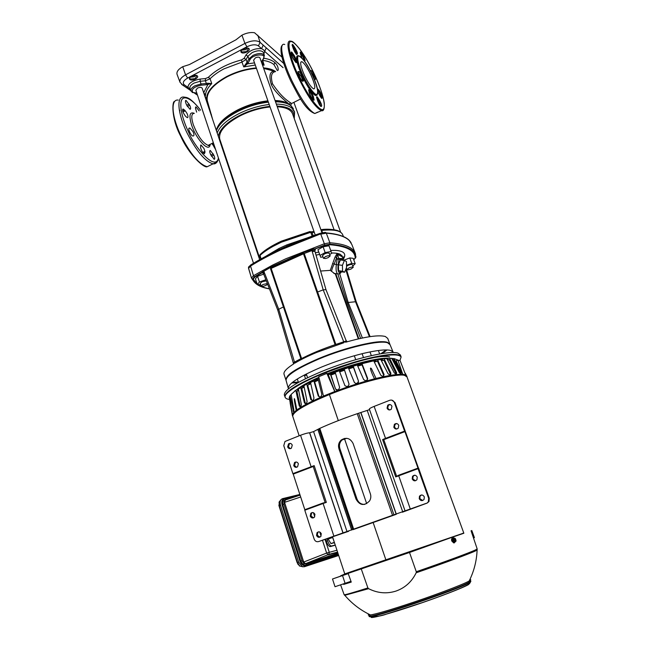 <?xml version="1.0" encoding="UTF-8"?>
<svg xmlns="http://www.w3.org/2000/svg" width="650" height="650" viewBox="0 0 650 650"><rect width="100%" height="100%" fill="white"/><g stroke="black" fill="none" stroke-linecap="round" stroke-linejoin="round"><path stroke-width="0.97" d="M210.161 144.341C209.625 153.376 196.268 139.701 191.547 124.857L191.449 124.572C188.784 115.261 189.727 111.516 194.293 113.352M293.93 117.683C294.458 114.433 293.532 111.857 291.143 109.964L291.037 109.874C288.364 107.624 283.701 106.348 277.03 106.064M294.556 362.562L293.922 363.732L293.418 363.285M275.373 71.638C271.383 72.28 270.441 76.343 272.529 83.842C278.395 92.609 284.294 98.857 290.241 102.578L291.533 103.545M290.696 105.365L289.494 104.423C286.268 101.871 274.04 91.877 271.213 84.207C268.864 76.058 269.791 71.703 273.983 71.134L263.664 68.372M256.449 68.364C246.439 69.16 236.592 72.02 226.907 76.944C212.477 85.036 205.952 92.983 207.317 100.774L212.672 119.511M300.609 98.987L291.46 103.578L290.737 105.406M277.371 70.606L273.983 64.626C271.424 62.424 267.654 61.002 262.673 60.377L264.136 65.171L262.47 65.016M255.279 65.049L243.734 66.909L241.954 62.091L223.893 68.9C218.246 71.882 213.639 75.172 210.08 78.772L205.4 80.795L206.334 83.476L201.013 83.964L200.151 81.266L205.4 80.795L205.4 78.593L208.357 77.309C216.499 69.404 227.557 63.611 241.548 59.914L244.148 58.273L246.082 59.499L241.954 62.091L241.548 59.914M321.986 232.789L259.943 57.899C259.212 56.883 257.684 56.867 255.369 57.866L253.573 60.206M259.659 259.659L202.166 88.164C201.403 87.132 199.834 87.116 197.47 88.116L195.845 90.22M190.312 77.212L194.374 76.741L195.861 75.408M241.792 50.139L245.765 49.668L247.439 48.116M334.076 229.702L292.614 114.01C291.005 109.679 285.894 107.258 277.274 106.746M270.067 106.957C259.959 107.997 249.982 110.947 240.126 115.822C225.127 123.979 218.335 131.739 219.757 139.092L219.846 139.36M251.453 277.989L248.568 268.401L250.559 266.029L253.467 275.706L272.805 264.989L285.854 258.765L324.342 243.758L320.759 234.13L326.308 233.171L329.891 242.775L329.81 244.229L324.374 245.221L314.584 249.023M277.777 310.139L278.728 309.262L294.483 362.082L300.877 358.686L270.514 268.702L272.951 266.053L301.251 253.305L314.039 248.828M293.507 362.83L294.483 362.082L294.929 362.741L296.108 361.303L295.019 363.058C300.771 359.596 308.002 356.054 316.696 352.406L343.801 342.753L341.689 342.68L337.894 343.769C322.66 348.749 309.701 354.152 299 359.978L296.189 361.627M342.688 257.099L340.405 254.394C338.488 253.419 335.554 252.956 331.622 253.004M342.241 256.059L342.298 256.839L342.241 256.059L340.389 254.483L337.163 253.476L335.026 257.051L330.281 270.359L320.613 271.042M260.219 283.392L262.129 281.767L266.321 280.857M267.646 284.253L265.834 285.447C263.315 286.431 261.739 286.634 261.105 286.049L263.031 284.456L267.377 283.571M337.821 273.926L347.124 302.591L356.192 301.689M347.124 302.591L360.612 338.374M286.024 380.242L285.943 380.014C285.732 375.213 296.676 368.046 318.793 358.516C345.995 347.076 379.706 339.332 387.465 342.363L389.878 344.289M346.767 341.079L345.629 342.217L345.475 341.754L343.752 341.851L323.204 289.859L325.951 289.624M343.826 342.396L343.752 341.851L343.631 342.29L345.304 341.794L343.947 341.989M346.548 266.216L348.091 265.346C350.366 264.436 351.788 264.233 352.341 264.745L353.259 267.28M349.009 267.906C351.309 267.004 352.723 266.801 353.259 267.296L351.179 268.962C348.879 269.856 347.466 270.059 346.929 269.563L349.009 267.906M323.44 258.302L322.489 255.596L324.626 253.801L327.226 252.98L329.233 253.216L330.2 255.929L328.047 257.717L325.463 258.537L323.44 258.302L325.585 256.523L328.193 255.694L330.2 255.929M292.5 382.322L298.374 382.151M380.859 353.754L386.076 349.928M387.969 342.916L387.026 342.55C373.977 336.237 289.299 366.194 286.674 377.983M393.112 352.064L390.788 350.456C386.132 349.221 376.992 350.204 363.374 353.389C349.676 356.736 335.741 361.286 321.579 367.047C299.227 376.594 288.137 383.687 288.299 388.334L286.081 380.486C285.829 375.692 296.79 368.526 318.939 358.987C346.158 347.547 379.884 339.787 387.644 342.81L390.049 344.687L393.031 351.902M387.01 349.944L382.289 353.527M297.692 382.809L291.769 382.915M298.033 388.529C302.973 384.987 309.92 381.249 318.898 377.301M208.097 105.869L208.593 105.999M275.161 71.63C272.626 69.834 268.775 68.697 263.608 68.226M256.409 68.242C229.393 69.778 201.013 90.578 207.805 102.578M204.839 93.941L205.473 95.599L203.734 92.584L207.959 84.443L207.675 83.241L211.762 83.582L210.08 78.772L208.357 77.309M261.584 62.514L261.877 62.091L264.136 65.171L261.983 63.651M261.406 62.01L263.429 58.5C266.89 53.072 252.826 54.178 250.039 59.597L248.186 62.879L247.081 62.189L243.734 66.909L247.398 63.862L254.516 62.879M207.675 83.241L206.334 83.476L206.334 84.736L201.013 85.223C193.83 86.889 191.1 89.286 192.822 92.406L196.804 93.112M206.334 84.736L211.762 83.582C207.626 87.847 205.53 91.853 205.473 95.599L205.034 94.307M248.186 62.879L247.398 63.862L246.431 63.001M189.938 79.56C187.192 77.854 194.781 73.848 197.145 75.766C199.81 77.496 192.335 81.421 189.938 79.56M241.377 52.471C238.834 50.602 246.691 46.451 248.836 48.539C251.282 50.44 243.555 54.502 241.377 52.471M190.296 89.294L187.931 87.319C188.354 83.241 192.424 80.486 200.151 79.064L205.4 78.593M244.148 58.273L245.952 55.006C249.779 50.318 254.995 48.206 261.601 48.685L263.575 49.855L264.688 51.415L266.273 47.864L263.201 45.118L261.601 48.685L258.448 45.898C255.734 44.208 251.899 44.501 246.943 46.767L187.631 78.065C183.349 80.641 182.26 82.907 184.348 84.874L187.931 87.319L186.274 87.547L185.177 86.799M269.856 106.372C245.472 108.964 220.131 123.849 218.327 136.378M220.326 142.334L221.089 143.065M188.703 89.196L190.564 89.993M281.978 57.151L254.556 32.744C250.681 32.094 246.48 32.898 241.938 35.173L244.936 43.42L246.943 46.767M263.201 45.118L260.057 42.307C256.514 40.024 251.477 40.398 244.936 43.42L185.559 74.839L182.731 66.69L189.402 64.569L235.909 39.837L241.938 35.173M182.731 66.69C178.596 69.03 176.662 71.451 176.946 73.946L177.19 74.718M250.786 264.916L250.672 265.655C269.953 253.76 293.199 243.189 320.409 233.959L320.661 233.854C322.587 232.708 324.423 232.391 326.17 232.895L325.536 232.408L320.158 233.366C293.093 242.556 269.969 253.078 250.786 264.916L248.698 266.988M313.211 235.714L311.902 232.261L314.324 232.44M287.129 246.025L286.886 244.871L306.662 238.103M279.118 249.665L278.988 248.471L286.886 244.871M265.679 256.368L278.988 248.471M269.466 288.901C261.836 287.609 256.604 285.114 253.768 281.409L251.493 278.111L248.503 267.995C248.357 266.963 249.015 266.216 250.494 265.744L250.672 265.655M321.181 230.514L321.726 230.417L322.538 232.676M326.349 232.928C340.137 234.122 348.424 237.51 351.227 243.1M312.162 236.088L310.733 232.294L311.902 232.261L309.952 231.546L281.442 241.142M259.943 255.97L260.024 255.442C263.185 252.468 267.524 249.446 273.049 246.366L281.369 242.182L310.733 232.294L309.952 231.546M281.263 241.223C272.179 245.448 265.298 249.73 260.618 254.069L260.024 255.442L261.064 258.871M250.494 265.744L250.559 266.029C259.675 260.341 270.173 254.776 282.051 249.324L320.661 233.854M326.17 232.895L326.308 233.171C337.87 234.106 345.605 236.632 349.513 240.768L351.877 244.611L355.111 252.818M253.768 281.409L251.469 278.029L253.467 275.706L254.296 276.859L252.493 279.004M324.781 245.123L324.342 243.758L329.891 242.775C344.622 243.856 353.113 247.39 355.339 253.386M355.842 256.848L355.859 256.352M257.156 284.107L253.183 279.126L255.052 276.908L254.296 276.859M254.54 276.664L272.285 266.378M353.762 259.773L355.721 257.319C355.29 249.876 346.743 245.505 330.086 244.197L329.81 244.229M355.721 257.319L353.771 259.805L355.737 257.652M300.926 358.938L301.543 358.394L271.156 268.393L270.514 268.702L279.045 263.859L276.664 264.615M301.251 253.305L304.2 253.5L271.156 268.393L270.782 268.076M296.774 255.547L294.669 256.823L303.916 253.508M303.444 253.662L316.891 292.281L317.606 291.988L304.2 253.5L312.333 250.412L312.804 248.877L314.405 249.746L315.136 249.072L314.673 249.039M261.901 272.886L255.052 276.908M262.161 272.204L262.202 272.618M262.291 272.87L262.892 272.984L262.21 272.675M262.844 272.959L262.746 271.448L263.803 271.237L278.728 309.262L284.05 306.605M270.376 267.353L263.803 271.237M260.658 284.716L257.294 284.513L255.409 278.834L257.554 276.307L263.681 274.113M345.751 269.433L355.428 301.519L369.428 336.724M315.136 249.072L314.917 250.201M315.364 252.793L318.744 252.054M330.696 250.404L335.246 250.356C344.126 250.916 346.783 253.931 343.208 259.399M343.541 260.317L349.789 257.944L353.234 258.318L355.192 263.729L352.804 266.037M322.936 256.872L320.702 257.286L317.923 249.722L323.107 246.805L329.014 245.749L331.736 253.329L329.68 254.475M279.045 263.859L294.669 256.823M294.613 256.872L279.134 263.843M316.891 292.281L335.01 344.443L335.741 344.159L317.606 291.988L323.204 289.859L312.227 251.469L314.405 249.746M312.333 250.412L312.227 251.469L314.884 251.371M315.421 249.389L314.836 250.607M262.226 272.838L264.485 272.959L263.559 273.796L277.769 310.123L293.41 363.317M262.746 271.448L264.485 272.959M257.294 284.513L259.456 282.011L257.554 276.307M264.794 276.957L265.899 279.776M259.456 282.011L265.736 279.76M339.69 273.642L348.156 302.331L362.416 337.992M315.112 249.909L314.852 250.477M319.564 254.394L316.038 255.133M349.789 257.944L351.739 263.388L355.192 263.729M346.523 265.249L351.739 263.388M323.107 246.805L325.146 252.59L331.061 251.509L329.014 245.749M319.954 255.491L325.146 252.59M331.061 251.509L331.736 253.329M335.822 344.443L346.239 340.957M341.689 342.68L343.631 342.29M283.985 374.091L284.001 374.156C283.416 371.776 286.723 368.298 293.922 363.732L293.516 362.863M334.62 273.609L330.281 270.359M342.314 256.88L343.558 260.366L342.29 256.807L337.236 254.248L336.676 257.554L334.092 264.314C332.646 267.061 331.825 269.392 331.622 271.326M334.149 273.544L337.553 273.845C336.148 272.342 335.741 269.254 336.326 264.591L332.532 263.591M341.201 271.773L339.381 272.781C338.049 271.749 337.642 269.141 338.146 264.94L336.326 264.591L337.204 258.984L336.676 257.554L335.026 257.051M343.419 260.349L341.583 258.448L338.845 258.578L339.016 259.342L337.204 258.984L338.845 258.578L337.163 253.476M346.255 341.315L345.816 341.063L345.629 342.217C365.471 336.627 378.706 334.726 385.336 336.497L387.757 338.431L389.797 344.053M346.58 341.112L346.158 340.803M338.146 264.94L339.016 259.342L341.648 259.163L342.932 260.293M344.37 260.463L340.381 259.984L338.431 264.851L338.585 270.733L340.681 271.708L344.662 272.212L346.572 267.353L346.442 261.495L344.37 260.463L342.428 265.338L342.582 271.237L344.662 272.212M338.585 270.733L342.582 271.237M338.431 264.851L342.428 265.338M327.819 373.579C351.39 364.138 379.194 357.256 388.627 358.304M289.567 399.457C286.918 399.173 285.431 398.361 285.098 397.028C283.863 393.071 300.398 382.899 320.71 374.619C341.656 366.446 357.858 361.124 369.322 358.67C381.745 355.639 398.921 352.861 401.099 357.086L399.864 360.661M218.449 158.048C215.248 172.356 193.537 145.234 188.841 132.616L188.662 132.243C184.73 124.215 179.554 110.142 181.082 101.782C182.691 93.316 193.066 99.71 200.468 110.175M209.617 165.531L208.033 166.319M193.529 135.891C194.244 135.452 194.066 134.03 193.001 131.641L189.906 128.026L189.28 128.131C187.501 128.294 191.027 135.988 192.888 136.013L193.529 135.891M199.152 110.858L195.983 106.892L195.447 108.16L196.641 112.141M186.006 116.707L187.379 117.674C188.289 117.487 188.175 116.098 187.037 113.506L185.291 110.809L183.162 109.005C182.049 110.021 182.756 112.312 185.266 115.887L186.006 116.707M212.054 143.39L215.613 149.557M204.929 151.361L203.986 148.509L201.004 144.999L200.517 147.371C201.346 150.638 202.654 152.758 204.449 153.749L204.929 151.361L202.8 152.425M186.981 105.674L190.06 109.314C190.938 109.127 190.816 107.77 189.702 105.243L186.022 100.376C185.153 100.555 185.274 101.912 186.388 104.447L186.981 105.674M213.793 155.09L210.324 150.467C209.422 150.662 209.544 152.067 210.689 154.692L214.151 159.323C215.053 159.12 214.939 157.714 213.793 155.09L211.453 156.252M312.195 74.823L312.366 75.197C315.161 80.949 319.67 93.584 316.769 94.624C313.365 94.632 305.898 81.843 303.241 75.782L303.054 75.392C300.097 69.363 295.563 56.298 298.797 55.868C302.494 56.517 309.66 69.062 312.195 74.823M314.519 74.596L314.649 74.872C319.507 84.793 327.624 107.031 322.863 109.647C317.159 110.427 303.729 87.758 298.951 76.879L298.813 76.586C293.451 65.829 285.196 42.153 290.997 41.446C297.619 42.681 310.123 64.667 314.519 74.596C319.93 86.336 323.188 95.899 324.309 103.285C324.529 109.346 323.44 111.735 321.043 110.443C315.079 107.193 307.45 96.119 298.171 77.22L298.033 76.919C288.299 56.363 284.993 38.724 290.948 41.283C292.11 40.755 294.962 43.266 299.512 48.799C304.639 55.648 309.644 64.244 314.535 74.604M310.919 74.961C307.304 67.486 304.265 63.05 301.811 61.652C299.666 61.791 300.592 66.454 304.598 75.636C308.246 83.127 311.269 87.547 313.666 88.896C315.819 88.709 314.909 84.069 310.919 74.961M297.334 55.705C295.401 57.606 297.05 64.439 302.266 76.212C307.613 87.173 312.033 93.616 315.526 95.558L316.916 95.209M328.38 373.677L360.612 363.017L371.377 360.401L371.564 360.831M328.957 374.043L326.861 373.401L318.752 376.716L323.464 396.069L334.742 391.544L326.861 373.401M292.638 416.089L292.394 415.553C292.134 414.326 293.426 412.62 296.254 410.418L296.871 409.947C302.307 405.998 311.22 401.375 323.611 396.086L334.88 391.56L328.299 374.847L328.299 374.294L330.736 373.823L330.403 372.889M407.062 377.081L407.006 376.854C406.811 370.89 364.804 380.112 329.404 394.542C305.134 404.601 292.898 411.832 292.695 416.211L292.833 416.593M296.871 409.947L294.873 400.059C293.711 395.769 294.556 402.179 294.97 403.934L296.254 410.418M294.653 391.048L298.529 388.432M301.551 386.831L303.956 385.401M309.27 383.906L309.091 383.004L307.044 383.695L319.044 377.91M371.54 360.766L377.033 359.734M380.575 359.223L383.012 358.954M386.896 358.743L387.701 358.751M391.674 358.304L392.486 358.459M303.217 386.076L303.899 385.661M307.515 383.646L310.554 382.07M314.121 380.331L319.085 378.064M344.012 365.414C366.706 358.223 381.891 355.347 389.561 356.769M397.938 360.149L396.086 360.896L402.789 374.416L397.938 360.149L400.148 360.734L405.706 375.066L406.892 376.399M403.016 374.327L405.933 374.977M339.081 370.297L348.018 367.299L348.335 367.738L344.224 369.086L344.021 368.664L349.082 384.207L348.043 386.197L346.986 386.563L344.963 385.743L339.267 370.776L335.189 372.239L339.649 387.514L338.593 389.553L337.561 389.935L335.562 389.033L330.338 374.059L328.299 374.847M348.587 368.347L353.161 366.925L353.446 367.372L358.507 381.168L357.524 383.094L355.818 383.5L354.38 382.468L348.335 367.738M358.321 382.525L358.377 381.396M352.731 367.055L352.438 365.991L353.251 366.21L358.507 381.168M377.317 359.653L380.811 359.507L375.237 360.271L375.383 361.246M381.176 360.214L383.971 360.254L390.211 373.636L390.918 373.271L390.544 374.822L389.821 374.944L388.042 373.734L380.811 359.507M390.309 374.863L390.211 373.636M383.849 358.621L386.872 358.694L383.557 358.662L380.998 359.483L381.412 360.181M387.286 359.499L389.326 359.743L395.793 372.978L396.606 372.604L396.451 374.051L395.858 374.108L394.249 372.824L386.872 358.694M396.012 374.091L395.793 372.978M389.334 358.142L391.755 358.434L388.919 358.158L386.969 358.889M374.514 378.836L376.025 378.454L371.548 368.81C368.875 365.714 371.857 373.238 372.856 375.334L374.514 378.836C361.782 382.119 348.571 386.36 334.88 391.56L334.742 391.544M376.025 378.454C388.594 375.367 397.516 374.026 402.789 374.416L405.706 375.066M297.952 388.554L298.204 389.488L296.286 389.894L291.127 394.428L293.898 410.028L293.589 412.157L290.079 395.655L291.176 394.696M307.044 383.695L303.924 385.84L307.101 401.473L306.516 403.463L305.736 403.886L304.436 402.902L300.755 387.595L303.152 386.084L303.639 386.848M304.436 402.902L305.191 402.773L301.738 388.424L304.078 386.604M305.191 402.773L305.914 403.788M311.472 399.514L312.358 400.53L310.822 399.596L311.472 399.514L307.694 385.223L310.7 383.199M319.207 378.568L318.11 379.048L321.848 394.55L321.1 396.524L319.995 397.028L318.281 396.11L313.869 380.941L314.015 380.331L315.372 379.86L315.843 380.794M335.189 372.239L335.14 371.711L339.072 370.305L339.267 370.776M344.224 369.086L349.082 384.207M353.007 365.747L356.834 364.618L357.264 365.024L353.251 366.21M361.692 363.269L373.092 360.498L373.734 360.848L362.001 363.699L367.656 378.487L366.771 380.339L365.422 380.681L363.675 379.616L357.264 365.024M373.734 360.848L380.746 375.196L382.663 376.326L383.508 376.147L384.085 374.489L377.715 360.051M383.459 376.163L383.492 374.839L384.085 374.489M374.059 361.514L377.536 361.303L383.492 374.839M384.256 358.995L390.918 373.271M389.691 358.483L396.606 372.604M398.385 360.271L393.9 358.524L401.001 372.499L401.082 373.839L400.579 373.831L399.23 372.474L391.755 358.434M289.567 396.817L289.283 398.263M290.079 395.655L289.518 396.573L292.354 414.091L289.226 397.556M293.004 410.995L293.963 410.719L291.363 395.752M295.888 390.618L299.268 405.957L300.341 406.989L300.877 406.664L301.381 404.649L298.399 389.001L300.844 387.051M303.924 385.84L306.865 383.784M310.822 399.596L306.8 384.345M312.349 400.538L313.292 400.075L313.983 398.076L310.546 382.493L310.814 381.834L313.893 380.388M318.281 396.11L318.793 396.094L314.665 381.875L314.811 381.266L318.273 379.714M318.793 396.094L319.792 397.101M393.9 358.524L391.909 358.711M400.433 373.791L400.124 372.873L401.001 372.499M392.283 359.426L393.469 359.775L400.124 372.873M362.001 363.699L361.595 363.293L360.945 363.943L360.612 363.017M367.177 380.152L367.656 378.487M357.541 365.641L361.66 364.496L362.066 364.902L367.356 378.763M356.972 364.609L360.222 363.716L360.839 364.715M331.126 374.457L330.761 373.1M335.562 389.033L330.793 374.587L335.376 372.873M335.774 389.139L336.383 389.919M330.257 373.539L330.338 374.059M318.11 379.048L319.085 378.081M299.268 405.957L300.113 405.771L296.944 391.389L298.561 389.862M300.113 405.771L300.666 406.786M291.127 394.428L295.969 390.114M391.779 400.124L394.973 402.529L418.462 468.122M418.592 468.081L429.244 498.225L428.959 501.556L427.091 503.108L428.374 501.678L428.659 498.339L418.039 468.658L395.712 476.913L398.539 475.28M383.719 439.562L382.59 439.595L385.418 438.425L404.601 431.121L404.934 431.632L383.719 439.562L396.581 476.133M314.169 465.619L312.171 466.903L293.231 474.11L292.882 473.631L314.169 465.619L326.349 502.377L323.115 502.978L323.099 503.506L304.785 510.234L314.202 539.159C315.096 541.247 316.558 542.059 318.589 541.58L410.288 508.999L398.556 475.272L417.974 468.138L418.039 468.658M304.785 510.234L304.817 509.698L323.091 502.986M417.999 468.13L404.934 431.632M293.231 474.11L304.817 509.698M292.882 473.631L283.774 445.648L284.993 441.48L300.536 435.248C304.59 433.729 307.604 432.908 309.587 432.794L313.576 431.6L319.776 428.374C330.623 423.451 343.111 418.559 357.24 413.692L369.549 409.654M316.526 535.429L317.029 532.651C318.76 531.302 320.174 531.659 321.279 533.723L320.791 536.486C319.061 537.859 317.639 537.501 316.526 535.429M310.229 516.124L310.806 513.289C312.52 512.029 313.901 512.403 314.949 514.402L314.397 517.221C312.674 518.505 311.285 518.139 310.229 516.124M318.589 541.58L348.619 531.318M296.327 462.004L295.336 462.516L294.548 465.514L296.611 467.293M293.727 465.562L294.523 462.556C296.173 461.549 297.456 461.963 298.366 463.783L297.602 466.765C295.945 467.797 294.653 467.399 293.727 465.562M312.52 512.525L311.594 513.142L311.017 515.978L313.479 517.855M318.695 531.822L317.817 532.472L317.306 535.242L319.922 537.144M290.363 443.406L289.348 443.861L288.478 446.924L290.404 448.654M287.649 446.932L288.527 443.869C290.152 442.959 291.395 443.381 292.256 445.136L291.403 448.183C289.778 449.118 288.519 448.703 287.649 446.932M396.175 514.337L353.056 529.653M356.005 499.078C359.751 505.562 364.26 506.196 369.549 500.963C370.898 498.729 371.174 496.356 370.378 493.837L353.08 443.471C350.212 438.116 346.239 436.971 341.169 440.042C338.683 442.488 337.951 445.429 338.967 448.874L356.005 499.078L356.947 498.883C358.475 502.734 361.132 504.562 364.926 504.368M338.967 448.874L339.926 448.768L356.947 498.883M346.686 438.303L342.022 439.969C339.601 442.374 338.902 445.307 339.926 448.768M427.091 503.108L402.399 512.216M369.354 409.086L369.346 409.069C369.419 408.549 371.012 407.656 374.14 406.396L389.756 400.278C391.852 399.693 393.38 400.416 394.339 402.447L404.601 431.121M419.226 498.704L419.486 496.186C421.289 494.398 422.898 494.634 424.312 496.892L424.076 499.379C422.264 501.215 420.648 500.988 419.226 498.704M412.206 478.952L412.531 476.336C414.342 474.671 415.911 474.923 417.251 477.116L416.942 479.7C415.131 481.406 413.554 481.154 412.206 478.952M410.288 508.999L426.514 503.238M396.736 423.564L395.029 424.385L394.452 427.261L396.524 429.032M393.819 427.229L394.387 424.352C396.175 423.028 397.629 423.353 398.767 425.336L398.223 428.179C396.435 429.544 394.964 429.227 393.819 427.229M414.668 475.215L413.14 476.263L412.815 478.871L415.439 480.773M421.501 494.967L420.079 496.072L419.827 498.591L422.679 500.508M390.114 404.568L388.375 405.283L387.692 408.257L389.577 409.971M387.051 408.184L387.733 405.21C389.496 404.024 390.902 404.373 391.958 406.266L391.308 409.216C389.537 410.442 388.115 410.101 387.051 408.184M280.093 503.035L279.362 503.75M278.85 505.066L279.321 506.87M280.296 504.506L280.329 505.375M279.346 505.099L280.199 504.002M280.118 505.546L279.825 504.896M334.474 542.717L330.915 543.546L327.771 538.395L330.923 543.546L334.474 542.717M332.402 536.746L334.376 542.409M296.814 561.689L298.025 564.436M337.675 552.403L328.104 554.905L326.641 553.069L336.96 550.233M337.569 552.094L328.851 554.369L305.5 563.68L328.851 554.369L329.249 552.199L325.041 539.362M305.5 563.68L303.713 562.047L284.562 502.352L285.358 500.021L300.072 495.129M292.866 497.526L285.537 499.314L284.611 498.623L282.612 500.752L282.726 504.725L284.001 504.302L302.063 560.674L303.916 563.517L303.071 564.582L300.779 561.113L302.063 560.674M338.447 554.751L306.044 565.354L306.369 564.143L338.13 553.792M338.471 554.832L304.752 565.768C302.689 565.573 301.161 564.119 300.17 561.405L282.092 504.904C281.312 501.686 281.938 499.655 283.977 498.802L284.448 498.672M305.435 565.654L306.044 565.354L303.071 564.582M301.299 563.68L300.024 561.478L282.132 505.05M326.958 538.679L327.624 540.694C328.664 543.668 329.859 545.456 331.199 546.057L335.246 545.058M331.638 546.057L329.875 546.585C328.526 545.976 327.332 544.196 326.292 541.222L327.624 540.694M330.314 546.585L335.294 545.196M325.609 539.159L326.292 541.222M305.793 563.631L337.927 553.183M280.954 499.728L279.24 501.873L279.451 506.098L297.375 562.258L299.731 566.02L303.006 566.832M299.853 494.463L282.539 498.664C280.329 499.566 279.646 501.759 280.499 505.237L279.134 506.285L297.042 562.388L298.691 562.169L302.331 566.646L304.371 566.743L338.691 555.474M280.499 505.237L298.691 562.169M473.501 538.029L474.419 537.656L471.794 530.506M463.791 533.073L409.516 552.484L348.132 573.373L351.26 582.091L343.655 584.423L351.171 581.839M332.491 536.713L344.776 573.909L462.101 533.626L385.986 560.146L373.076 522.34L385.978 560.146L344.874 574.21L463.856 533.244L462.101 533.626L463.751 532.943L407.006 376.927L404.625 375.383C396.63 373.027 359.613 382.265 329.412 394.542L329.396 394.542C304.98 404.674 292.76 411.921 292.727 416.276L292.776 416.431M351.252 572.219L348.132 573.373M350.984 581.311L335.018 586.722L332.499 578.996L348.181 573.511M346.385 574.096L349.781 572.699M349.156 582.465L349.001 582.01M342.834 575.469L344.606 574.844M342.81 575.396L344.589 574.787M332.499 578.996L348.221 573.625M340.706 576.087L346.304 573.844M343.655 584.423L343.484 583.936M361.27 568.969L367.892 587.933L368.623 588.697C377.553 593.19 386.62 593.994 395.834 591.126C404.966 587.949 411.743 581.839 416.171 572.788L416.276 571.732L409.516 552.484M340.616 575.827L344.809 574.007M455.049 541.726L453.741 542.206L452.481 540.759L453.83 542.141M455.106 539.386L455.39 540.174L453.131 540.979L453.383 538.598L452.53 538.842L453.838 538.387M454.017 540.971C455.163 542.019 455.845 541.783 456.056 540.239L453.627 540.808L455.894 540.004L455.894 541.426L454.569 541.889L453.993 540.954M453.538 539.687L455.658 539.191L453.351 540.02M454.683 538.135L455.609 538.956M453.383 538.598L454.699 538.135L452.579 538.866L452.839 540.637M453.131 540.979L453.627 540.808M455.39 540.174L455.894 540.004M454.569 541.889L453.765 542.157M454.464 542.807L453.724 542.937L451.758 541.003C451.311 539.321 451.636 538.289 452.741 537.899M455.609 541.523L454.082 542.815L452.124 540.881C451.652 538.931 452.108 537.899 453.481 537.769L454.439 538.216M455.293 539.321L455.569 540.109M329.396 394.542L338.301 420.607M344.386 438.425L366.689 503.677L344.402 438.417M338.317 420.607L329.412 394.542M194.236 113.384C191.368 113.482 191.027 117.146 193.213 124.378L193.302 124.646C197.893 136.264 202.841 143.162 208.146 145.348L210.104 144.365M216.304 130.341C217.969 123.411 225.062 116.618 237.591 109.964C247.512 105.032 257.619 101.985 267.906 100.839M275.064 100.522C281.702 100.718 286.553 102.066 289.624 104.569M285.675 102.7L275.267 101.091M268.117 101.441C257.782 102.619 247.642 105.69 237.689 110.646C228.361 115.481 221.894 120.664 218.286 126.189M294.466 111.613L291.094 105.901C287.844 103.261 282.644 101.888 275.511 101.782M294.255 118.593L294.572 111.914L291.915 108.176C288.665 105.552 283.465 104.195 276.331 104.097M285.943 380.014L284.058 374.327M284.367 395.143L284.31 394.964C284.148 389.976 296.433 382.216 321.157 371.702C351.788 358.971 389.594 350.033 397.914 353.121L400.424 354.981L401.009 356.606M290.444 105.235C287.267 102.651 282.214 101.286 275.283 101.148M268.141 101.506C257.79 102.7 247.626 105.779 237.664 110.736C225.664 117.073 218.546 123.622 216.32 130.382M203.929 92.918L206.944 101.124C205.164 93.178 211.729 85.004 226.639 76.594C236.348 71.654 246.228 68.77 256.295 67.933M263.494 67.901C268.702 68.299 272.724 69.509 275.567 71.532M268.377 102.164C257.977 103.399 247.78 106.503 237.786 111.475C226.086 117.634 218.961 124.036 216.418 130.674M269.197 104.496C258.789 105.747 248.592 108.851 238.591 113.823C226.874 119.974 219.741 126.352 217.189 132.974M263.429 58.5L264.379 55.461C262.608 52.902 258.83 52.861 253.045 55.348L248.934 58.89L247.081 62.189L246.082 59.499L247.894 56.233L248.934 58.89L250.039 59.597M263.656 53.138L262.876 51.789C260.358 50.196 256.75 50.472 252.054 52.634L247.894 56.233L245.952 55.006M201.013 85.223L201.013 83.964L194.943 85.776C191.88 87.49 190.539 89.212 190.913 90.943L191.002 91.163M200.151 79.064L200.151 81.266L194.009 83.094C190.913 84.841 189.556 86.588 189.938 88.343L189.987 88.473M196.804 75.782L195.211 78.634L190.214 79.081L189.816 77.894M248.422 48.531L246.618 51.594L241.662 51.976L241.337 50.83M285.188 397.361L284.911 396.784C284.765 391.836 297.066 384.109 321.807 373.612C337.951 367.071 353.746 361.928 369.192 358.166C388.789 353.706 399.417 353.243 401.074 356.785L401.099 357.086M272.529 83.842L271.213 84.207M290.241 102.578L289.494 104.423M211.209 115.147L211.477 114.741M263.9 58.256C268.71 58.979 272.374 60.434 274.877 62.611L273.983 64.626M274.877 62.611C277.217 64.699 278.322 67.226 278.208 70.176M206.026 99.686L206.529 100.027M283.091 67.665L264.688 51.415L263.9 53.926M264.014 58.013L262.104 61.287M283.774 63.513L266.273 47.864M196.82 75.79L196.852 75.798C196.544 74.027 188.143 77.35 189.751 78.341L189.759 78.049M248.414 48.523L248.487 48.563C248.316 46.581 239.493 50.351 241.28 51.309L241.288 50.992M258.448 45.898L260.057 42.307L257.814 35.197M187.631 78.065L185.559 74.839C181.285 77.261 179.424 79.706 179.977 82.168L180.074 82.428M184.348 84.874L182.674 85.101L181.634 84.427M325.073 232.408L325.536 232.408M320.418 233.285L320.352 233.261C294.336 242.06 271.895 252.159 253.004 263.551M259.204 258.302L260.244 257.205M320.873 229.637L321.726 230.417C334.051 229.198 341.055 230.661 342.737 234.812L343.419 236.568M320.409 233.959L320.158 233.366M355.704 257.798L355.932 256.547M253.183 279.126L252.484 279.102M269.409 288.762C264.542 287.877 260.658 286.471 257.766 284.537M272.951 266.053L273.455 266.727M278.476 264.038L295.157 256.514M315.161 248.893L324.48 245.651L324.374 245.221M330.086 244.197L329.688 244.725C346.491 246.049 355.006 250.494 355.225 258.066M324.48 245.651L329.688 244.725M335.075 344.695L331.451 345.93M303.729 357.484L301.592 358.581M358.824 338.772L335.774 273.756M306.735 375.164L304.46 375.57M200.533 110.142C189.686 96.444 186.534 97.581 184.015 97.086C176.264 95.712 177.491 113.401 187.054 132.917L187.249 133.307C196.666 151.458 205.27 161.631 213.062 163.832L216.799 162.419M178.263 100.084C170.389 98.776 171.551 116.569 181.163 136.077L181.293 136.338C190.718 154.44 199.371 164.556 207.252 166.709L211.486 164.604M188.939 128.432L189.719 128.034M182.999 111.995L185.291 110.809M184.559 109.988L182.683 110.955M187.387 106.446L189.702 105.243M189.118 104.032L186.778 105.243M179.888 110.703L179.286 109.582M210.868 155.058L213.216 153.896M213.679 143.756L212.331 144.43M205.051 152.311L203.426 153.124M302.283 75.709C296.579 62.481 295.279 55.794 298.407 55.648C303.339 58.557 307.994 65.073 312.382 75.205C318.053 87.1 319.166 93.852 315.729 95.461C312.236 93.519 307.816 87.067 302.469 76.107L302.283 75.709M317.688 112.109L314.811 113.531C308.734 110.346 301.048 99.32 291.761 80.462L291.631 80.178C281.889 59.678 278.704 42.014 284.773 44.509M323.521 109.777L314.811 113.531C305.5 110.151 298.854 96.501 290.802 81.039C285.902 70.476 282.774 61.579 281.401 54.348C280.646 49.278 280.914 46.304 282.222 45.419M298.22 72.654L301.299 76.562C302.331 78.877 302.673 80.275 302.315 80.746M300.438 53.723L300.438 52.642L302.981 56.916L304.005 59.703L303.55 59.938M291.858 55.721L292.914 55.177L294.548 58.053L295.644 62.051M310.611 71.541L313.324 75.246L314.34 79.211M317.793 91.593L318.654 91.163L320.182 93.868L321.287 97.809M309.043 91.585L309.051 90.358L311.602 94.591L312.666 97.5L311.716 97.979M317.184 95.006L315.526 95.558M320.434 102.107L319.849 100.856C316.42 95.103 315.746 95.257 317.817 101.327L318.411 102.586C320.621 108.136 323.294 107.429 320.434 102.107L319.694 102.44L320.808 106.486M313.804 98.572L313.592 97.622C313.438 94.624 307.279 86.125 308.977 91.276L309.189 92.227C309.351 95.282 315.543 103.756 313.804 98.572L312.886 98.442L312.934 99.653M302.851 81.144L303.16 81.104C304.679 81.112 300.089 71.289 298.716 71.597L298.407 71.63C296.294 70.135 302.274 82.94 302.851 81.144L302.152 80.746M293.418 54.405L292.768 53.495C289.689 48.384 291.671 57.428 294.263 60.247L294.913 61.157C297.976 66.203 295.969 57.184 293.418 54.405L292.914 55.177L292.264 54.267L291.468 54.681M296.213 50.148L295.62 48.88C292.077 42.884 291.322 42.876 293.353 48.864L293.946 50.139C296.156 55.681 299.154 55.624 296.213 50.148L295.457 50.456C296.611 53.081 296.871 54.413 296.254 54.454M304.086 60.653L305.102 60.726L304.899 59.833C304.046 55.827 299.341 49.132 300.365 53.414L302.023 58.094M314.056 79.032L315.136 79.552C316.509 79.568 312.171 70.241 310.936 70.533L310.416 71.167M317.826 91.967L320.71 97.094C323.562 101.814 321.441 92.893 319.134 90.415L317.216 88.376M312.78 99.491C311.699 98.321 310.521 95.94 309.254 92.357L309.189 92.227M312.244 98.767L312.886 98.442L312.666 97.5L313.592 97.622M309.254 92.357L308.977 91.276M317.501 89.651L318.053 90.326L318.541 89.578M317.655 90.529L318.654 91.163L319.134 90.415M320.686 106.348L318.411 102.586L316.542 97.435L319.109 101.189L319.849 100.856M318.606 102.976L319.694 102.44L319.109 101.189L318.021 101.733M314.332 79.211L315.136 79.552M310.659 70.558L310.879 71.24L310.936 70.533M314.218 79.211L314.86 79.593M292.126 45.175L294.873 49.189L295.62 48.88M292.11 45.175L293.954 50.164M294.385 51.009L295.457 50.456L294.873 49.189L293.784 49.749M292.768 53.495L292.264 54.267L291.208 52.723C290.615 52.918 291.606 55.38 294.182 60.101L294.263 60.247M304.265 60.897L304.005 59.703L304.899 59.833M300.568 54.299L300.365 53.414M302.307 80.746L303.16 81.104M298.212 72.581L298.716 71.597M298.407 71.63L298.212 72.516M344.565 370.207L339.69 371.873M339.503 371.394L344.394 369.712M353.446 367.372L348.782 368.826M352.487 365.974L352.918 365.844M375.456 360.238L376.545 360.035M383.971 360.254L381.379 360.628M381.639 359.263L382.663 359.141M389.326 359.743L387.481 359.873M386.929 358.808L387.611 358.792M301.99 386.758L302.908 386.222M304.168 387.067L301.738 388.424M307.621 383.638L308.604 383.126M310.814 383.679L307.694 385.223M314.348 380.331L315.242 379.917M352.527 366.478L348.351 367.778M344.167 369.135L339.284 370.809M310.594 382.688L309.124 383.427M303.989 386.181L303.526 386.449M300.755 387.595L298.399 389.001M313.869 380.941L310.546 382.493M393.469 359.775L392.438 359.71M373.555 360.596L375.229 360.279M380.762 359.426L381.217 359.369M375.196 360.791L373.831 361.051M377.536 361.303L374.27 361.952M362.066 364.902L357.744 366.104M360.636 364.162L357.297 365.089M330.834 373.327L335.099 371.727M348.067 367.291L352.95 365.779M335.197 372.279L330.923 373.88M335.522 373.368L330.874 375.107M318.386 380.209L314.665 381.875M318.134 379.153L315.673 380.266M303.257 386.067L303.899 385.686M308.774 383.037L310.537 382.143M314.291 380.331L318.102 378.584M298.642 390.284L296.944 391.389M384.792 439.286L385.726 438.921L374.14 406.396M300.536 435.248L311.301 467.236M326.349 502.377L323.099 503.506L333.889 536.144M325.081 502.385L313.162 466.399M395.712 476.913L382.59 439.595M343.021 533.154L309.587 432.794M343.127 533.13L309.701 432.794M347.076 531.806L313.576 431.6M351.658 530.075L317.907 429.504M351.748 530.043L317.988 429.455M352.787 529.612L318.931 428.821M353.689 529.262L319.776 428.374M392.567 515.45L357.24 413.692M393.989 514.979L358.637 413.27M396.183 514.264L360.807 412.685M396.329 514.207L360.953 412.636M402.789 512.013L367.274 410.581M428.659 498.339L429.244 498.225M394.973 402.529L394.339 402.447M332.637 537.461L328.006 539.11M334.401 542.49L331.346 543.571M303.713 562.047L326.641 553.069L322.457 540.28M321.076 536.063L319.751 532.009M314.746 516.726L313.43 512.704M300.682 496.998L284.562 502.352M285.537 499.314L283.879 501.061L282.612 500.752M300.17 561.405L300.779 561.113L282.726 504.725L282.092 504.904M284.651 498.615L299.991 494.886M283.879 501.061L284.001 504.302M303.916 563.517L306.369 564.143M299.252 565.809L299.731 566.02M279.541 506.025L279.061 502.653M279.134 506.285L279.24 501.873M279.492 503.198L280.118 502.109M345.101 583.375L342.542 575.599M368.623 588.697L344.662 595.351M344.118 594.669L344.134 594.717C344.801 595.034 352.723 592.776 367.892 587.933M469.909 579.499C471.152 579.459 470.982 579.914 469.398 580.856L469.186 580.97C463.304 584.512 431.892 596.342 404.601 605.183C387.433 610.74 376.058 613.998 370.484 614.957C368.144 615.322 367.616 615.062 368.883 614.185M469.332 580.686L470.129 580.653M470.852 581.368L469.511 583.659C464.303 587.372 444.405 594.937 421.858 602.778L387.099 613.876C381.111 616.184 375.139 617.004 369.176 616.363C367.234 620.327 459.761 589.192 469.527 582.546L470.844 581.36L470.681 580.856L469.357 582.018C459.574 588.648 367.031 619.791 368.997 615.851L370.484 614.957C360.588 610.253 352.105 603.785 345.02 595.554L344.134 594.717L340.632 584.911M416.276 571.732C445.128 561.746 469.926 552.589 475.524 549.908L477.173 548.909L471.055 530.774M477.206 549.77L475.67 550.834C470.064 553.54 445.112 562.786 416.171 572.788M368.997 615.851L369.151 616.289M468.634 584.504C463.458 587.673 439.327 597.001 414.684 605.264C390.008 613.543 370.963 618.719 371.093 617.264M452.481 540.759L452.53 538.842M453.546 539.663C453.765 538.127 454.439 537.891 455.585 538.939M209.787 144.528C208.845 145.746 208.301 146.023 208.146 145.348L213.346 142.74M291.005 105.714L293.337 108.631M293.898 102.359L340.657 232.278M196.836 93.21L192.278 92.479L190.109 88.782M343.07 259.001L343.663 256.864L342.574 257.611M354.339 355.745L355.721 359.661M297.31 378.983L298.447 382.379M306.329 373.961L307.588 377.691M203.71 92.788L205.132 94.543M221.39 143.967L220.724 143.52M207.204 101.79L206.594 101.376M197.494 95.184L194.577 93.194M190.799 90.626L182.674 85.101L179.977 82.168L177.093 74.441M264.379 55.461L263.543 52.772M253.565 60.174L315.226 235.007M195.837 90.196L253.508 263.25M219.757 139.092L259.391 257.262M324.675 232.44L320.393 233.244M314.039 231.644L311.545 231.741M260.057 254.572L259.829 255.832L260.796 259.025M258.952 257.562L260.089 256.701M321.1 229.661C329.396 228.369 337.846 230.279 338.691 231.083L340.486 232.172M355.485 253.784L355.68 257.879M253.264 280.67L257.278 284.456M257.368 284.513C260.39 286.504 264.412 287.942 269.441 288.827M370.094 336.627L356.184 301.657L346.158 268.409M315.274 249.616L314.901 251.193L325.951 289.583L346.296 341.006M262.925 272.992L263.551 273.764M335.213 273.683L358.321 338.886M260.211 283.376L261.105 286.049M346.344 267.938L346.929 269.563M341.396 271.798C340.665 273.439 339.389 274.121 337.553 273.845L333.84 273.382M362.115 353.697L363.472 357.533M378.463 350.667L379.641 353.957M304.273 375.017L305.516 378.698M370.004 351.918L371.329 355.623M284.286 394.842L285.098 397.028M174.639 101.522C172.177 100.425 170.942 118.113 180.773 136.321C189.109 155.09 204.368 168.569 207.244 166.709L213.062 163.832C215.402 164.304 217.271 162.581 218.652 158.657M189.906 128.026L188.89 128.546M195.983 106.892L195.544 107.12M183.162 109.005L182.674 109.257M186.022 100.376L185.567 100.612M210.324 150.467L209.852 150.702M201.004 144.999L200.501 145.251M301.811 61.652L300.747 62.197M320.036 96.111L317.826 91.918M320.084 96.184L320.637 96.947M321.181 97.687L320.686 97.021M296.416 54.202L293.963 50.148M295.498 61.896L294.889 61.084M294.231 60.174L294.832 61.011M302.055 58.126L300.633 54.438M298.228 72.743L298.342 72.239C296.709 70.143 301.47 81.209 301.949 80.543M310.213 90.626L309.384 91.049M292.695 416.211L292.394 415.553M407.006 376.854L406.827 376.147M405.178 373.124L406.518 375.635M290.136 402.967L292.362 415.293M385.726 438.921L404.909 431.624M293.207 474.102L312.171 466.903M294.523 462.556L295.336 462.516M310.806 513.289L311.594 513.142M317.029 532.651L317.817 532.472M288.527 443.869L289.348 443.861M342.022 439.969L341.169 440.042M405.113 511.022L369.346 409.069M394.387 424.352L395.029 424.385M412.531 476.336L413.14 476.263M419.486 496.186L420.079 496.072M387.733 405.21L388.375 405.283M428.959 501.556L428.374 501.678M334.344 542.36L330.956 543.562M304.752 565.768L338.431 554.702M331.199 546.057L329.875 546.585M297.042 562.388L299.479 565.988L302.331 566.646M279.086 502.044L280.889 499.817M470.673 580.84L469.186 580.97C474.029 571.196 476.669 560.901 477.1 550.079L477.173 548.909M453.407 539.988L455.658 539.191M292.727 416.276L299.171 435.784M309.571 467.277L309.749 467.829"/></g></svg>
